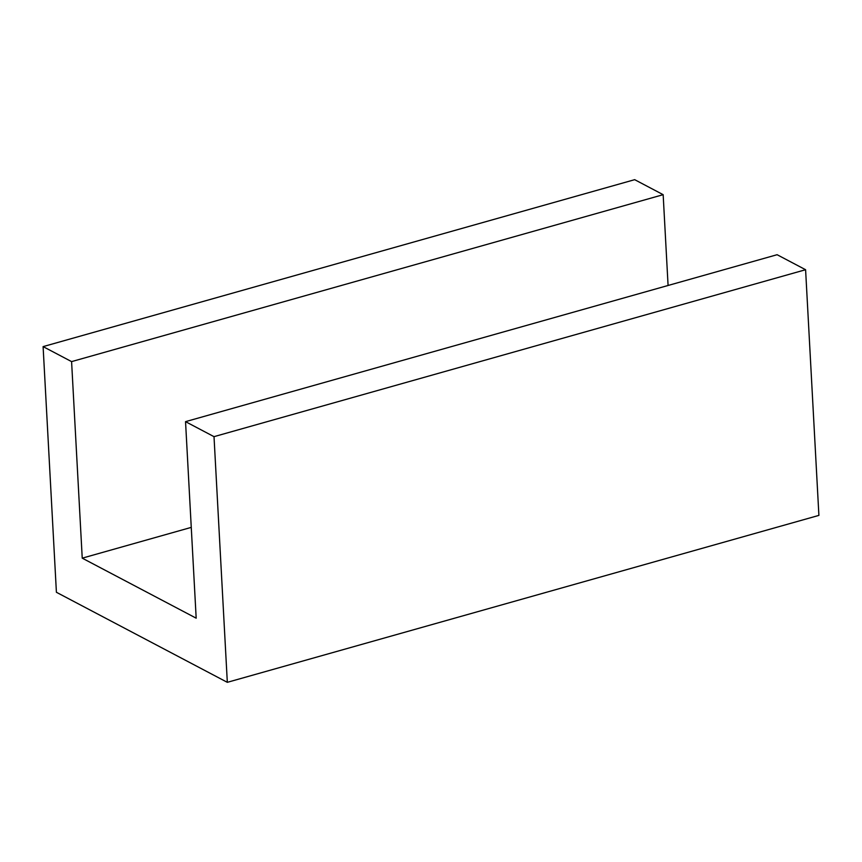 <?xml version="1.0" encoding="UTF-8"?>
<svg xmlns="http://www.w3.org/2000/svg" width="862" height="862" viewBox="0 0 862 862"><rect width="100%" height="100%" fill="white"/><g stroke="black" fill="none" stroke-linecap="round" stroke-linejoin="round"><path stroke-width="1.29" d="M214.013 436.657L227.32 682.327L818.9 515.39L805.593 269.72L777.104 254.71L185.535 421.647L214.013 436.657L805.593 269.72M227.32 682.327L56.407 592.28L43.1 346.61L634.68 179.673L663.158 194.683L668.082 285.484M43.1 346.61L71.589 361.609L82.235 558.156L196.18 618.183L185.535 421.647M82.235 558.156L191.256 527.382M71.589 361.609L663.158 194.683"/></g></svg>
